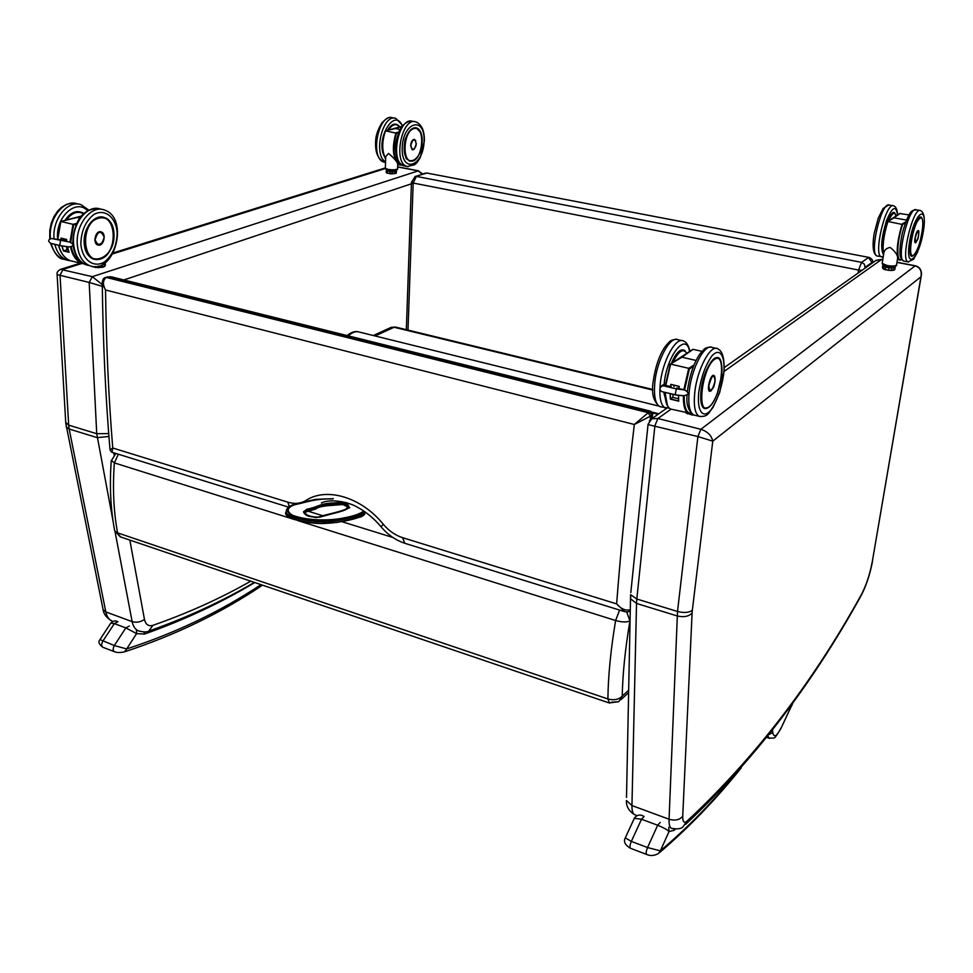 <?xml version="1.0" encoding="UTF-8"?>
<svg xmlns="http://www.w3.org/2000/svg" width="973" height="973" viewBox="0 0 973 973"><rect width="100%" height="100%" fill="white"/><g stroke="black" fill="none" stroke-linecap="round" stroke-linejoin="round"><path stroke-width="1.46" d="M648.018 424.593L697.909 436.549L677.512 611.482C684.055 613.124 688.993 612.71 692.338 610.253L712.771 441.158C711.518 435.478 707.553 431.526 700.876 429.3L697.909 436.549L712.771 441.158L920.945 276.831L921.516 274.447C921.492 269.813 919.473 266.93 915.484 265.787L915.119 265.872C920.105 267.417 922.039 271.066 920.945 276.831L872.404 561.044C869.923 574.35 866.14 585.71 861.081 595.135L859.986 597.665C811.385 685.369 753.26 760.947 685.6 824.399M873.815 261.956L876.101 260.35L882.766 259.694M630.82 592.593L648.054 424.289L651.813 418.743L649.283 420.932M896.948 262.406L915.119 265.872L700.876 429.3L657.894 418.524L651.813 418.743L666.554 408.319M422.793 173.972L418.232 170.883L422.075 174.203M102.287 284.615L92.313 276.66L89.175 282.438L102.311 286.354M57.115 274.593L89.175 282.438L96.728 433.715L108.721 433.605M397.641 166.942L418.232 170.883L92.313 276.66L60.533 269.351M333.909 502.919L334.14 504.002C326.49 504.087 321.017 505.23 317.733 507.407C320.713 505.267 326.198 504.111 334.165 503.953L342.666 503.284L342.338 502.25L333.909 502.919C320.129 503.163 317.405 507.347 307.018 509.171L303.576 511.713C303.734 514.145 307.906 516.104 316.103 517.575L336.926 512.613C345.062 510.29 354.561 507.553 344.333 502.615L343.591 503.455L349.198 507.809M344.211 502.555L342.362 502.25L342.666 503.296L344.284 502.591L343.542 503.455L349.198 507.821M342.508 502.238L343.445 504.792L349.064 507.565C346.522 508.234 357.468 505.267 337.339 512.406L319.363 517.235C312.503 517.186 308.125 516.505 306.24 515.179L304.184 513.367L306.434 510.63L317.733 507.407M344.114 504.841L343.08 504.488M343.542 504.561L343.591 503.503M306.361 510.667L304.44 512.09M349.562 503.734L345.062 502.336M286.889 509.341L286.281 512.333C287.68 519.363 321.881 523.547 334.59 520.944C347.86 518.694 361.859 516.663 365.07 511.92M342.496 504.707L343.445 504.792M342.666 503.296L334.14 504.002L332.571 505.194M365.021 512.126C365.422 517.672 349.112 519.923 335.721 522.392C322.367 525.25 287.424 520.944 285.928 513.72L286.269 511.141M343.566 504.817L345.33 505.571M390.489 327.658L395.756 327.123L652.774 389.48M395.403 327.037L391.012 327.414L373.304 335.527M111.275 460.387L114.352 462.905L118.341 454.221M619.582 610.083L615.617 620.531C621.869 622.246 626.648 622.379 629.945 620.944L626.721 611.956M611.518 702.202L618.694 701.715L622.234 696.109C618.792 699.599 614.012 700.548 607.894 698.955L609.524 703.078M102.25 281.927L102.274 283.727L105.534 289.99L634.323 424.496L650.39 416.201L648.103 412.82L634.323 424.496C626.819 488.361 620.92 548.164 616.639 603.892L624.812 611.725M650.39 416.201L648.286 412.698L106.252 277.427L111.846 276.94L650.621 411.202M650.159 419.922L650.633 416.043L652.652 414.194L650.767 411.238L648.286 412.698M630.285 609.73C625.748 610.959 621.2 609.013 616.639 603.892L402.579 537.668C395.269 535.308 388.823 530.832 383.24 524.216L381.124 526.843M105.376 277.5L106.252 277.427C102.773 280.236 102.53 284.432 105.534 289.99C106.276 345.61 108.684 398.285 112.746 447.994L110.034 449.988M630.273 610.339L629.543 611.056C628.899 611.981 627.038 612.114 623.948 611.445L405.376 543.469M111.956 452.226L112.746 447.994L287.874 502.177L289.334 506.872M306.896 501.861L305.899 500.475C300.669 503.637 294.661 504.196 287.874 502.177M383.24 524.216C361.287 497.021 326.393 486.841 305.899 500.475M652.019 412.102L658.818 413.793M673.875 829.032L673.912 830.383L674.107 829.081M734.834 775.067C711.567 803.224 686.756 828.473 660.363 850.84L658.356 853.589C654.136 855.839 650.207 856.118 646.571 854.403L646.741 854.464M634.323 818.329L641.523 819.242L657.675 825.238C663.525 827.646 667.32 829.75 669.059 831.526L660.363 850.84L647.544 847.544C646.145 851.022 645.817 853.309 646.571 854.403L630.54 848.298M660.205 822.44L657.675 825.238L647.544 847.544L631.319 841.402L625.311 837.838M643.919 816.408C640.453 814.206 637.327 814.681 634.542 817.843L625.128 838.227C623.413 841.718 625.165 845.05 630.382 848.237C629.604 847.142 629.92 844.856 631.319 841.402L641.523 819.242L644.077 816.469M675.262 829.178L673.912 830.383L669.059 831.526L668.743 827.33M143.919 631.927L144.466 634.068L144.624 631.903M260.995 584.651C220.689 611.421 175.918 632.851 126.685 648.93L124.544 651.825C120.08 652.798 116.675 652.737 114.315 651.642L114.595 651.752M110.764 623.158L114.352 623.62L125.833 627.889L136.597 633.63L126.685 648.93L114.315 645.561C112.819 648.371 112.819 650.402 114.315 651.642L103.089 647.373M129.36 626.04L125.833 627.889L114.315 645.561L99.988 639.541M117.611 621.698C115.58 620.397 113.342 620.81 110.898 622.939L99.891 639.699C97.993 641.803 98.966 644.321 102.81 647.264C101.314 646.023 101.314 644.004 102.81 641.207L114.352 623.62L117.879 621.796M254.756 582.523C221.017 602.786 184.262 619.971 144.466 634.068L136.597 633.63L136.439 629.689M675.262 394.843L683.435 395.743C689.164 394.77 689.553 392.837 684.603 389.942L676.308 388.908L663.683 385.867L664.17 385.028L671.261 386.731L664.145 385.016M683.873 389.759L676.673 388.032L678.984 388.02M676.308 388.908L675.189 394.856L661.908 391.632L675.165 394.856M663.683 385.867L661.932 386.086C659.329 388.057 659.317 389.905 661.908 391.632M664.17 385.028L662.577 384.992L660.837 386.816M681.368 357.565L693.117 349.331L702.032 351.362M670.178 364.218L665.398 385.32L670.178 364.218L681.951 357.2L696.023 360.46M692.399 349.83L693.117 349.331M684.591 389.93L689.358 368.962L688.75 368.329L670.616 364.097L665.763 385.405M670.823 384.347L679.19 386.439L678.923 388.568L679.263 386.378L670.823 384.347L670.555 386.561M670.129 393.797L670.361 399.137L672.817 397.373L673.121 394.527M678.68 401.071L678.546 395.427M678.522 398.76L672.817 397.373M673.973 386.695L674.131 385.235M710.022 391.328L709.56 391.243C706.252 390.076 710.825 373.486 713.902 375.432L713.987 375.481M692.302 414.194L692.229 414.863L687.716 413.245M692.229 415.07L686.074 412.844M694.418 415.252L693.761 415.009M901.74 259.56C896.206 263.379 896.583 241.888 902.555 224.508L887.911 221.479L894.078 217.843L906.471 220.068M899.855 213.513L909.001 214.936M900.256 213.379L893.737 217.928M883.569 254.622C881.854 246.984 883.168 236.038 887.485 221.795L887.911 221.479C883.679 235.211 882.243 246.145 883.63 254.281M896.547 265.106C897.325 266.14 894.296 266.407 887.461 265.921C883.679 265.021 881.915 264.182 882.17 263.403L887.218 265.544C893.117 266.395 896.23 266.079 896.595 264.583L897.593 258.514C898.018 255.498 895.537 251.8 890.149 247.422C886.756 248.091 884.688 249.745 883.934 252.372L883.666 254.014M915.459 242.8L915.265 242.763C913.452 242.326 916.517 229.725 918.196 230.771L918.05 230.747M894.236 267.526L894.065 269.971L891.195 270.324L891.548 268.207L894.406 267.855L894.978 267.003L888.957 268.062L888.617 270.178L884.956 269.448L885.296 267.344L889.042 267.733L883.545 266.626L883.204 268.743L882.426 267.66L882.754 265.556L883.849 266.371L882.754 265.556M882.839 265.41L883.618 264.887M895.075 267.028L894.406 266.225M894.746 269.582L895.221 267.295M883.958 265.045L887.4 267.356C892.594 268.025 894.856 267.648 894.163 266.225M891.122 270.494L894.868 269.399M891 270.506L884.992 269.667L882.426 267.66M888.604 270.372L883.204 268.816M60.533 240.659L59.73 245.549L68.961 246.911C74.07 246.291 74.374 244.685 69.874 242.107L52.056 238.616L66.65 240.586L51.739 238.58M64.887 240.915L66.675 241.049M59.754 245.561L68.961 246.911M52.056 238.616L51.411 238.555C48.018 239.699 47.823 241.304 50.827 243.396L59.73 245.549L50.827 243.396M76.891 217.514L81.039 216.237M57.796 239.2L60.63 221.54L77.122 217.453L79.64 218.037M70.701 242.399L73.583 224.86L73.024 224.337L60.825 221.491L57.808 239.2M66.663 239.467L60.983 238.105L66.65 239.528L66.711 241.34L66.663 239.467L61.092 238.203L61.177 239.954M61.895 246.047L63.476 250.937L62.053 246.084M69.071 252.177L67.441 246.887L69.083 252.262M69.022 252.116L63.573 250.815M68.305 250.17L66.845 249.818L66.675 246.704M66.334 240.55L66.273 239.443M63.598 250.803L66.845 249.818M99.064 245.135L97.799 244.965C92.167 243.311 95.731 229.652 101.204 231.927L101.776 232.206M105.169 262.868L105.339 265.337L104.391 266.493L104.281 264.194L105.23 263.038M104.488 263.269L104.281 264.194L102.311 264.814L102.42 267.113L98.358 267.49L98.297 266.103M95.5 266.517L95.536 267.332L92.435 266.383M95.597 267.514L92.058 266.31M98.334 267.697L95.536 267.332L102.335 267.332L104.391 266.493L98.346 267.709L92.593 266.772M401.995 165.009C393.651 160.691 391.791 150.085 396.425 133.192L385.478 130.869L395.245 128.545L400.049 129.409M402.007 126.381L395.05 128.594M384.663 156.945C381.781 149.356 381.975 140.757 385.247 131.173L385.478 130.869C381.793 141.778 381.842 151.107 385.624 158.891M397.592 168.791C398.444 169.448 396.303 169.886 391.17 170.093C386.549 169.533 384.603 168.925 385.357 168.293L388.105 169.436C393.688 170.129 396.85 169.813 397.592 168.475L397.738 163.963C396.935 161.433 393.883 157.918 388.568 153.43L385.685 156.641L385.649 157.942M412.88 149.878L412.394 149.83C409.718 145.378 410.399 141.9 414.425 139.394L414.607 139.467M394.977 171.297L395.05 173.449L392.119 173.668L392.168 171.795L395.099 171.589L396.57 170.457L396.291 173.06L396.12 170.944L389.942 171.674L389.881 173.535L387.181 172.999L387.23 171.139L390.051 171.394L386.257 170.628L386.22 172.598L387.266 173.194L386.208 172.489M387.4 170.871L386.257 170.628M386.5 170.397L386.536 169.752M395.719 169.861L396.57 170.457M386.974 169.801L388.872 171.114C393.724 171.637 396.047 171.309 395.816 170.129L395.61 169.886M394.941 173.632L387.278 173.194L392.058 173.851L396.169 173.255M387.23 173.158L386.22 172.598M341.766 501.582L348.626 506.215L345.804 509.159C338.92 512.26 323.182 515.07 318.585 517.089C304.464 517.235 301.63 510.582 308.295 509.22C314.109 508.21 318.22 505.194 334.408 503.175L343.311 502.469M364.729 511.689C353.004 517.198 354.975 515.714 339.601 519.132C326.782 521.127 305.875 520.737 290.477 514.814C283.557 508.891 289.115 505.595 296.57 503.588L315.495 499.38L333.338 498.675M882.791 259.536L881.587 259.463L724.082 371.455M921.176 276.308L872.404 561.044M671.005 409.195L657.894 418.524L654.902 425.663L636.816 599.027L677.512 611.482L669.059 819.23C668.901 824.167 669.643 827.184 671.297 828.278L672.027 828.558M630.869 595.233L630.504 598.772L630.601 594.649L636.816 599.027L636.524 603.442L677.159 615.933C683.691 617.478 688.677 616.529 692.095 613.075L692.338 610.253M626.515 797.374L630.504 598.772L636.524 603.442L631.951 805.571L669.059 819.23C675.019 820.932 679.58 819.947 682.73 816.262L692.095 613.075M626.454 800.511L631.951 805.571C631.878 810.485 632.73 813.513 634.493 814.644C628.777 810.886 626.089 806.179 626.454 800.511M635.357 814.96L636.962 815.556M671.297 828.278C677.622 829.41 681.574 828.85 683.143 826.576L686.95 821.212C684.043 823.486 682.645 821.844 682.73 816.262M861.081 595.135C812.297 683.265 754.257 758.624 686.95 821.212M123.875 279.944L413.184 183.204M81.781 263.525L63.184 269.351L60.034 275.067L68.669 425.128L96.728 433.715L113.087 521.297M112.795 253.831L385.442 168.524M65.726 422.367L68.669 425.128L69.168 429.02L97.191 437.631L108.94 436.451M66.128 425.943L66.346 427.05L69.168 429.02L105.814 611.932L132.146 621.625C133.07 626.174 135.052 629.215 138.093 630.735L139.37 631.222M102.87 608.514L103.114 609.743L105.814 611.932C106.775 616.456 108.806 619.485 111.895 621.029C106.58 617.819 103.649 614.048 103.114 609.743L65.775 423.206L57.103 274.471C56.616 272.489 57.845 270.749 60.764 269.278L80.321 263.172M112.771 621.394L111.895 621.029L112.819 621.37M115.106 531.963L132.146 621.625C136.536 622.829 140.635 622.088 144.466 619.412L129.823 540.076M114.06 454.744L113.695 452.773M138.093 630.735C143.226 632.17 146.777 632.28 148.784 631.088L152.883 625.359C148.504 626.576 145.695 624.593 144.466 619.412M250.766 581.173C220.518 598.383 187.886 613.112 152.883 625.359M363.817 511.056C359.742 514.036 352.822 516.371 343.043 518.062C331.842 520.494 309.463 521.382 292.727 515.349C285.186 510.874 288.057 507.152 294.746 504.646C306.787 502.336 314.863 498.504 332.73 498.942M286.244 511.907C280.698 517.356 309.511 525.079 327.305 523.267C343.664 521.844 355.777 519.217 363.671 515.398M120.847 537.023L114.656 530.65L114.413 529.373M297.592 520.519L615.617 620.531C610.789 649.356 608.21 675.493 607.894 698.955L117.575 532.863C113.61 511.433 112.54 488.118 114.352 462.905L293.493 519.229M628.667 690.246L622.234 696.109C622.684 673.596 625.25 648.541 629.945 620.944L630.054 620.847M392.922 537.497L341.876 521.662M323.194 515.86L307.796 511.08M375.104 335.965L394.089 327.256L652.798 390.064M651.509 418.901L651.898 415.155L649.55 411.822L107.444 276.806M105.595 277.427L106.495 277.354M402.579 537.668L404.78 543.287C395.537 540.161 387.619 534.639 381.002 526.697C373.863 518.281 365.933 511.749 357.225 507.115C349.441 502.238 330.102 498.237 321.394 502.992M792.971 702.482L781.149 728.023M791.377 706.155L780.93 728.485C772.988 741.11 775.749 737.364 769.157 738.227L769.582 738.373M781.161 727.743C776.673 736.464 773.876 738.069 772.781 732.535L768.767 734.651M767.806 735.88L769.157 738.227L766.627 737.376M772.781 732.535L772.526 729.847M652.506 412.953L658.04 414.34M348.322 335.867C352.25 332.194 356.009 330.954 359.572 332.134L658.721 406.045M411.457 182.085L413.184 183.046L416.42 176.417L415.009 176.527M408.003 330.102L413.184 183.046L858.563 270.044L858.101 273.048M861.944 270.348L858.563 270.044L861.579 262.357L864.34 264.145L865.094 267.332L871.99 262.479L868.5 257.553L861.579 262.357L416.42 176.417L425.347 173.121M872.574 262.832C873.231 260.582 872.063 258.782 869.084 257.431L426.733 173.024L868.913 257.395M864.413 268.597L865.094 267.332M714.146 358.636L718.05 357.967C712.868 354.537 702.786 373.45 701.047 390.672C700.086 400.56 701.119 406.483 704.148 408.417L702.251 406.386M706.945 408.392L704.148 408.417M721.455 363.853C719.144 346.765 703.37 367.028 701.034 390.696C700.159 408.563 703.771 413.039 711.871 404.099M698.736 392.35C701.168 376.904 705.62 364.68 712.09 355.692C720.178 346.984 725.615 356.398 723.632 374.544C721.248 389.407 716.931 401.326 710.691 410.29C702.774 419.375 696.863 411.02 698.736 392.35M687.12 394.989C686.074 404.196 688.264 410.861 693.664 414.972C689.468 412.309 687.984 404.391 689.237 391.195C691.499 368.183 704.975 342.91 712.236 347.483L716.031 348.346M693.664 414.972L699.113 416.31C708.502 417.174 708.186 412.868 712.954 407.578L719.752 392.35L724.204 369.679C724.119 354.853 721.674 351.083 717.721 348.723C710.509 344.162 697.069 369.485 694.771 392.533C693.494 405.741 694.941 413.659 699.113 416.31L700.39 416.699M693.895 365.106L688.75 368.329L683.824 389.747L676.673 388.032M665.045 392.569L667.429 405.461M672.246 409.426L670.531 409.001C667.15 407.14 665.423 401.691 665.337 392.642M691.317 413.343C686.464 413.428 684.092 407.565 684.177 395.768M683.387 395.731C683.204 405.534 684.846 411.421 688.312 413.391L691.56 413.586M689.358 368.962L693.36 366.444M678.668 400.961L670.531 398.966L670.288 393.846M670.713 386.597L670.969 384.469L679.178 386.439M678.996 388.592L679.263 386.378M670.361 399.137L678.753 401.18M714.644 376.198L714.012 375.493C711.664 375.675 709.889 379.069 708.672 385.649L709.67 391.231L710.959 390.988M708.831 385.636C712.066 374.569 714.133 373.085 715.07 381.173C711.871 392.192 709.791 393.676 708.831 385.636M679.446 350.937L683.289 349.939L678.655 351.63L676.466 354.038C674.861 356.665 676.235 353.15 671.285 363.525M684.956 350.645C680.82 347.945 676.259 352.238 671.273 363.537M664.06 384.992L664.158 384.043C666.663 355.449 686.269 331.161 689.602 351.606M666.663 404.063L663.805 392.265M661.531 407.018L659.779 406.592C655.352 403.892 653.686 395.999 654.793 382.912C656.799 360.083 670.458 335.138 678.108 339.759L681.708 340.574M689.893 351.399C688.665 345.512 686.524 342.046 683.484 340.976C675.894 336.354 662.26 361.348 660.217 384.213C659.086 397.325 660.716 405.218 665.106 407.906L666.456 408.307M702.542 406.836L705.024 408.611M708.928 407.079C696.23 416.967 701.861 367.903 714.596 359.305C727.074 350.742 721.261 398.2 708.928 407.079M672.866 362.564C678.582 350.888 683.253 347.884 686.902 353.515M686.999 353.442L684.189 350.207C680.249 349.015 676.089 353.369 671.723 363.257M685.989 412.856L687.692 413.89M883.143 241.401L883.91 235.016C883.752 234.967 886.549 222.562 888.957 218.147C890.964 214.255 892.679 212.442 894.078 212.71L893.579 212.625M894.832 213.063C891.73 208.453 883.752 227.755 883.143 241.474M883.545 254.829C880.37 249.076 881.356 237.728 886.476 220.798C892.363 206.629 896.048 204.768 897.532 215.191M897.617 215.13C897.301 209.609 895.963 206.507 893.603 205.838C885.953 201.289 873.049 254.975 881.295 256.811L881.854 256.933M877.78 256.142L877.099 256.008C868.78 254.16 881.647 200.535 889.358 205.096L892.91 205.717M905.766 221.832L902.129 224.045C896.632 243.165 895.768 255.181 899.539 260.095L900.013 260.217M902.555 224.508L905.401 222.781M883.934 252.372L882.268 262.832M882.547 263.865C886.719 266.31 891.195 266.857 895.999 265.507M918.548 231.075L918.281 230.808C917.089 231.063 916.031 233.471 915.082 238.032L915.873 242.642M915.192 238.032C917.575 229.847 918.719 229.032 918.609 235.588C916.25 243.749 915.106 244.564 915.192 238.032M912.589 255.802L911.652 255.802C910.521 255.194 909.986 252.761 910.047 248.48L910.923 240.331C911.592 235.807 913.635 229.385 917.065 221.053L921.017 217.49L921.589 217.952M922.708 220.737C918.463 200.183 902.068 269.91 914.888 253.868M923.231 231.915C918.5 260.594 904.72 271.187 909.597 241.657C914.571 211.786 928.327 202.712 923.231 231.915M904.404 261.202L908.016 261.895L913.513 259.305L917.6 251.983L923.304 231.72C925.311 219.545 924.386 212.491 920.543 210.569C913.319 206.081 900.183 260.144 908.016 261.895L908.539 262.017M916.238 209.815C912.735 210.946 910.01 206.969 902.348 232.961C897.361 258.684 901.132 258.502 903.747 261.08C895.841 259.317 908.952 205.315 916.238 209.815L919.874 210.448M888.544 220.993C892.205 212.746 894.771 211.129 896.218 216.14M896.242 216.128L894.345 212.783C892.448 212.333 890.259 215.215 887.753 221.455M885.612 228.132L884.323 233.848M911.956 255.85L913.44 255.364C915.763 253.162 917.977 248.65 920.081 241.827L922.757 228.059C923.073 221.102 922.465 217.587 920.945 217.514L920.361 217.429M913.671 255.06C906.69 260.545 912.929 222.926 919.838 218.305C926.673 213.573 920.446 250.231 913.671 255.06M891.438 267.867L889.042 267.733M885.466 267.028L883.849 266.371M883.083 265.325L883.739 264.838M894.369 266.201L894.978 267.003M88.507 225.505C93.165 218.536 98.443 215.872 104.354 217.514C109.463 219.594 112.552 224.374 113.634 231.854M110.922 248.468C106.264 257.358 100.45 260.898 93.493 259.11C88.616 257.103 85.575 252.494 84.408 245.281M84.189 242.934C85.588 269.825 115.422 260.192 113.999 234.019C113.221 207.419 82.802 215.775 84.189 242.934M80.844 243.931C81.209 230.893 85.6 221.053 93.992 214.401C105.084 208.271 116.164 217.478 117.198 233.07C116.772 245.683 112.515 255.34 104.415 262.005C93.627 268.439 82.121 259.913 80.844 243.931M88.835 265.471L86.05 264.79C78.679 261.628 74.507 254.403 73.534 243.104C71.953 223.437 87.789 203.856 100.572 209.122L101.435 209.317M77.256 244.004C78.217 255.315 82.377 262.54 89.723 265.69C114.692 275.383 129.75 217.806 104.269 209.961C91.511 204.695 75.687 224.313 77.256 244.004M73.182 261.409L70.397 260.715C64.668 258.453 60.776 253.369 58.708 245.451M76.466 223.474L73.024 224.337L69.971 242.131M83.119 263.379C77.037 261.019 73.084 255.498 71.236 246.814M70.543 246.935C72.391 255.656 76.356 261.238 82.437 263.695L70.397 260.715C64.595 258.429 60.654 253.321 58.575 245.415M73.583 224.86L76.125 224.228M60.983 238.105L61.031 239.942M63.476 250.937L69.132 252.311M104.099 236.098L101.265 231.975C97.507 231.696 95.403 234.323 94.965 239.857L97.884 244.953L102.737 242.654M95.099 239.857C97.774 230.771 100.803 229.859 104.208 237.132C101.569 246.181 98.528 247.093 95.099 239.857M83.824 213.355C77.013 209.621 70.737 211.98 65.009 220.421C69.29 213.792 74.301 210.946 80.041 211.895C74.349 210.946 69.351 213.78 65.069 220.409M60.63 221.54L57.577 238.349C55.631 216.821 76.149 198.322 87.521 210.703M50.438 238.701L50.353 237.534C48.662 218.001 64.534 198.614 77.463 203.904L72.063 203.138L66.578 204.33L61.421 207.383L57.711 211.007L54.002 216.553L51.314 223.036L49.818 230.042L49.757 238.993M65.909 259.803L63.087 259.11C57.237 256.799 53.272 251.581 51.204 243.493M88.75 210.059L81.1 204.719C68.195 199.441 52.323 218.852 54.002 238.409L54.026 238.665M54.889 244.515C56.969 252.554 60.91 257.711 66.711 260.01L69.083 260.63M84.992 248.151C86.573 253.807 89.407 257.431 93.505 259.049L100.122 259.134M100.462 258.745C82.121 264.911 79.92 223.085 98.565 217.94C116.882 212.71 118.536 253.345 100.462 258.745M66.432 220.068C71.661 212.832 77.354 210.691 83.52 213.646M81.464 212.272L83.8 213.391L81.464 212.272C75.432 210.606 70.08 213.294 65.41 220.324M103.989 263.878L102.883 264.267M387.485 130.37C390.197 125.626 393.128 123.595 396.279 124.301L396.522 124.374M399.112 126.04C395.269 122.428 391.389 123.875 387.461 130.382M384.274 156.252C375.201 139.115 394.722 106.762 402.336 125.967M402.7 125.517L395.804 118.365C382.608 113.318 372.829 155.023 385.539 161.895M385.393 162.357L384.177 162.126C369.448 159.073 378.254 112.527 392.642 117.806L394.564 118.147M398.723 132.121L396.011 132.778C391.304 149.222 392.922 160.022 400.876 165.155L397.714 164.546M396.425 133.192L398.48 132.693M385.685 156.641L385.369 167.964M385.709 168.645C389.504 170.36 393.335 170.53 397.215 169.144M415.787 140.769L414.486 139.419C412.418 139.455 411.153 141.474 410.691 145.464L412.467 149.83L414.401 149.076M410.801 145.464C412.856 138.409 414.693 137.862 416.286 143.822C414.23 150.851 412.406 151.399 410.801 145.464M413.756 160.606L409.852 161.165L407.006 159.049C404.78 160.338 403.661 138.871 405.802 138.239C408.611 130.698 412.114 127.232 416.298 127.852L419.29 130.102M422.148 141.924C423.121 120.774 404.89 125.785 404.209 147.288C403.515 168.645 421.54 162.819 422.148 141.924M424.082 141.353C423.34 166.748 401.387 173.948 402.202 147.884C403.041 121.589 425.298 115.58 424.082 141.353M405.206 166.128L407.176 166.505L414.644 164.741C416.444 162.917 415.921 164.607 420.227 157.662L424.362 141.097C424.569 130.783 421.723 124.374 415.812 121.88C401.679 116.626 392.691 163.5 407.176 166.505L408.198 166.724M412.625 121.321C407.432 120.798 402.992 123.985 399.295 130.881C395.914 140.513 394.661 146.887 395.537 149.988C396.108 158.575 398.93 163.878 404.014 165.909C389.492 162.892 398.444 116.067 412.625 121.321L414.607 121.661M388.397 130.151C392.387 124.094 396.169 123.06 399.745 127.074M399.818 127.049L396.461 124.362C393.299 123.668 390.38 125.651 387.692 130.321M409.207 160.922L412.528 161.08L415.994 158.721M420.409 132.219L416.225 127.877L414.364 127.743M412.856 160.776C401.776 164.522 402.822 131.367 413.987 128.327C425.006 125.14 423.766 157.541 412.856 160.776M392.107 171.503L390.051 171.394M396.339 170.214L396.12 170.944M896.972 262.248L915.374 265.775M876.174 260.314L881.854 259.365M876.101 260.35L724.301 367.551M860.91 596.06C866.25 585.843 870.142 574.082 872.586 560.789M397.653 166.821L418.658 170.834M385.369 167.903L113.33 252.858M254.379 582.401C222.112 601.338 187.108 617.502 149.343 630.893M364.875 513.987L361.518 516.687L347.118 520.567L336.755 522.452L319.631 523.377L303.126 521.759L293.639 519.29L286.938 515.471L285.928 513.72L286.281 512.321C285.904 509.256 287.947 506.921 292.387 505.291C310.861 501.241 312.686 498.577 332.596 498.894M333.058 505.291L343.068 504.488M304.245 512.491L315.86 508.964C317.928 507.042 323.644 505.826 332.997 505.303M115.823 453.43L111.226 461.007C109.463 485.989 110.606 509.195 114.656 530.65L120.19 536.804L609.134 702.944L618.694 701.715M628.619 692.63L620.859 699.745M652.615 414.607L652.214 418.463M110.74 276.66L105.485 277.451C103.369 278.023 102.299 280.102 102.274 283.715M102.274 283.727C103.004 342.35 105.595 397.726 110.022 449.867L111.591 452.117L288.835 507.237M791.365 706.447L793.177 702.19M358.295 331.793C355.121 330.929 351.362 332.182 347.02 335.551M406.337 329.689L411.457 182.304L415.167 176.466L427.39 172.951M741.256 767.831C715.958 799.429 688.75 827.658 659.597 852.555M262.515 585.162C221.309 612.893 175.408 635.089 124.812 651.74M710.922 347.118C707.14 347.288 704.72 348.188 703.637 349.806L700.122 353.686C694.09 362.309 689.869 374.508 687.473 390.258L687.352 391.474M675.189 394.856L683.435 395.743M662.577 384.992L661.932 386.086M676.174 395.062L677.78 395.135M662.504 391.778L676.235 394.965M677.719 395.233L679.324 395.293M679.263 395.391L680.857 395.464M680.796 395.561L682.389 395.634M670.324 364.109L692.764 349.38M691.621 413.634L670.531 409.001C666.931 407.042 665.082 401.557 665.009 392.557M709.463 391.182L713.173 387.947C713.756 387.753 716.615 378.205 714.012 375.493M676.734 339.382C672.805 339.553 670.263 340.477 669.096 342.168L665.471 346.145C659.426 354.707 655.303 366.663 653.102 382.024C651.326 393.566 653.552 401.752 659.779 406.592L669.327 408.222M718.11 357.991C720.665 359.56 721.954 363.549 721.966 369.959L721.638 375.578L717.186 393.834C714.255 400.852 711.409 405.388 708.66 407.456L703.893 408.271M694.527 415.276L685.795 412.771M888.799 204.975L883.168 208.368L878.218 218.244L874.192 233.374C872.088 246.51 873.061 254.05 877.099 256.008L883.216 256.872M897.398 259.694L901.825 259.669M887.68 221.491L899.976 213.428M883.557 254.744C881.854 246.814 883.18 235.77 887.522 221.637M915.216 242.739L917.588 239.613C918.378 238.507 919.497 229.093 918.281 230.808M893.883 270.166L891.061 270.518M894.795 269.545L893.932 270.153M883.265 268.949L884.992 269.667M93.031 258.927L100.255 259.134C115.495 255.327 119.047 221.662 104.342 217.502C94.892 213.561 83.082 228.205 84.225 242.897C84.931 251.362 88.02 256.775 93.493 259.11M98.176 208.538C82.693 208.94 74.216 220.336 72.756 242.715L72.853 244.041M89.723 265.69L86.05 264.79C82.048 263.488 75.602 259.39 73.024 245.585M61.214 245.889L63.05 246.047M51.922 243.664L61.275 245.792M62.99 246.145L64.826 246.303M64.765 246.4L66.602 246.57M66.541 246.668L68.365 246.826M60.715 221.479L81.087 216.176M66.687 241.34L66.626 239.516M97.628 244.892L97.884 244.953C103.393 247.251 106.945 233.642 101.265 231.975M70.737 260.837L63.087 259.11C58.66 258.842 54.464 253.564 50.523 243.286M77.463 203.904L78.241 204.075M101.204 231.927L100.547 231.781M92.544 266.748L91.912 266.286M102.335 267.332L104.245 266.736M105.242 265.544L104.366 266.626M396.279 124.301L395.366 124.143M385.527 162.382L384.177 162.126C377.56 159.013 374.751 151.472 375.748 139.516C376.137 134.456 378.229 128.85 382.036 122.695C386.524 118.256 389.711 116.553 391.596 117.611M385.381 130.869L402.044 126.332M385.612 159.037C381.696 151.302 381.574 141.936 385.272 130.954M412.297 149.793L412.467 149.83C416.529 147.349 417.198 143.882 414.486 139.419M416.298 127.852L415.398 127.694M396.461 124.362L399.891 127.025M416.225 127.877C425.833 129.908 422.489 158.757 412.649 161.08L409.706 161.117M395.756 169.849L396.437 170.239M389.954 173.729L392.058 173.851"/></g></svg>
